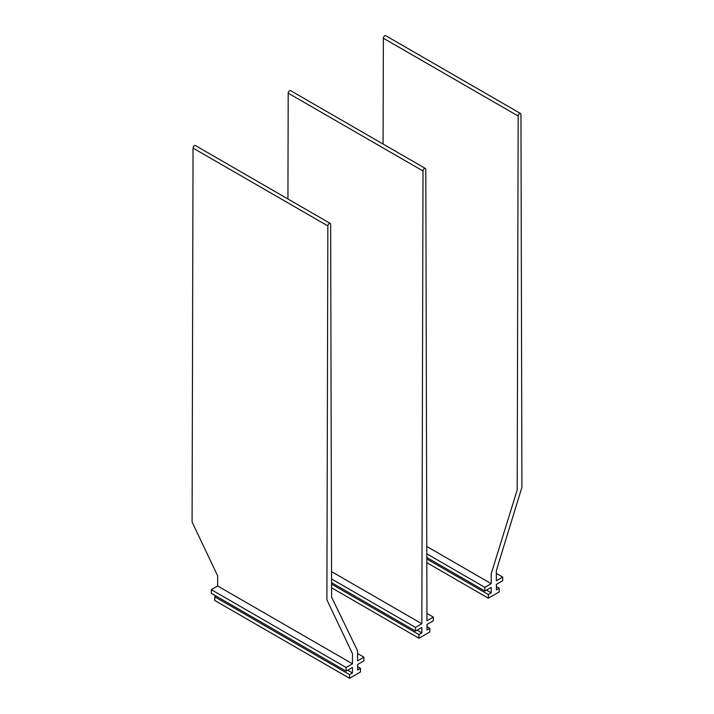 <?xml version="1.0" encoding="UTF-8"?>
<svg xmlns="http://www.w3.org/2000/svg" width="714" height="714" viewBox="0 0 714 714"><rect width="100%" height="100%" fill="white"/><g stroke="black" fill="none" stroke-linecap="round" stroke-linejoin="round"><path stroke-width="1.07" d="M216.047 596.065L214.762 596.806L349.565 674.641L349.565 678.3L360.472 672.008L360.472 668.34L357.598 670L357.598 664.511L363.935 660.843L363.935 657.183L357.571 660.861L357.544 650.802L331.599 597.109L330.644 224.303A1.972 1.142 -60 0 0 330.234 223.411L195.431 145.576A1.972 1.142 -60 0 0 193.905 146.102A1.972 1.142 -60 0 0 193.048 148.084L327.851 225.919A1.972 1.142 -60 0 1 328.717 223.937A1.972 1.142 -60 0 1 330.234 223.411M214.762 596.806L214.762 600.474L349.565 678.3M347.682 670.232L352.439 672.981L349.565 674.641M346.094 671.142L346.094 667.483L211.29 589.657L211.29 593.316L346.094 671.142L352.439 667.483L352.439 672.981M346.094 667.483L352.466 663.806L217.654 585.98L211.29 589.657M327.851 225.919L326.896 599.822L352.484 653.721L352.466 663.806M193.048 148.084L192.084 521.996L217.681 575.895L217.654 585.98M357.553 653.497L363.935 657.183M357.598 666.68L360.472 668.34M331.555 578.965L415.486 627.428L421.849 623.75L423.009 170.976A1.972 1.142 -60 0 1 424.402 168.566A1.972 1.142 -60 0 1 425.392 168.468A1.972 1.142 -60 0 1 425.803 169.37L426.963 620.796L433.327 617.119L433.327 620.787L426.981 624.447L426.981 629.944L429.855 628.284L429.855 631.944L418.948 638.245L331.573 587.792M331.537 571.611L421.849 623.75M415.486 627.428L415.486 631.087L421.822 627.428L421.822 632.916L418.948 634.576L418.948 638.245M331.564 582.633L415.486 631.087M287.929 198.983L288.197 93.15A1.972 1.142 -60 0 1 289.598 90.74A1.972 1.142 -60 0 1 290.58 90.642L425.392 168.468M417.065 630.167L421.822 632.916M331.564 584.123L418.948 634.576M426.936 613.433L433.327 617.119M426.981 626.624L429.855 628.284M496.364 586.56L499.238 588.22L499.238 591.888L488.34 598.18L426.811 562.659M499.238 588.22L496.364 589.88L496.364 584.391L502.71 580.723L502.71 577.064L496.328 573.378M383.088 144.049L383.356 38.208A1.972 1.142 120 0 1 384.221 36.227A1.972 1.142 120 0 1 385.738 35.7L520.551 113.526A1.972 1.142 120 0 1 520.952 114.427L521.916 487.234L496.319 570.682L496.346 580.741L502.71 577.064M520.551 113.526A1.972 1.142 120 0 0 519.024 114.053A1.972 1.142 120 0 0 518.168 116.043L517.204 489.947L491.259 573.601L491.232 583.686L484.868 587.363L484.868 591.031L426.793 557.5M426.767 546.469L491.232 583.686M426.785 553.832L484.868 587.363M486.457 590.112L491.214 592.861L491.214 587.363L484.868 591.031M426.802 558.991L488.34 594.521L491.214 592.861M488.34 594.521L488.34 598.18M288.197 93.15L423.009 170.976M383.356 38.208L518.168 116.043"/></g></svg>
